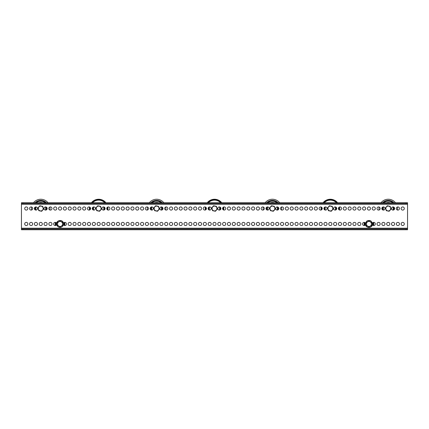 <?xml version="1.0" encoding="UTF-8"?>
<svg xmlns="http://www.w3.org/2000/svg" width="429" height="429" viewBox="0 0 429 429"><rect width="100%" height="100%" fill="white"/><g stroke="black" fill="none" stroke-linecap="round" stroke-linejoin="round"><path stroke-width="0.64" d="M29.521 223.959A1.582 1.582 0 0 0 31.102 225.541A1.582 1.582 0 0 0 32.684 223.959A1.582 1.582 0 0 0 31.102 222.378A1.582 1.582 0 0 0 29.521 223.959M24.694 223.959A1.582 1.582 0 0 0 26.276 225.541A1.582 1.582 0 0 0 27.858 223.959A1.582 1.582 0 0 0 26.276 222.378A1.582 1.582 0 0 0 24.694 223.959M401.142 208.515A1.582 1.582 0 0 0 402.724 210.097A1.582 1.582 0 0 0 404.306 208.515A1.582 1.582 0 0 0 402.724 206.934A1.582 1.582 0 0 0 401.142 208.515M396.316 208.515A1.582 1.582 0 0 0 397.897 210.097A1.582 1.582 0 0 0 399.479 208.515A1.582 1.582 0 0 0 397.897 206.934A1.582 1.582 0 0 0 396.316 208.515M391.489 208.515A1.582 1.582 0 0 0 393.071 210.097A1.582 1.582 0 0 0 394.653 208.515A1.582 1.582 0 0 0 393.071 206.934A1.582 1.582 0 0 0 391.489 208.515M381.837 208.515A1.582 1.582 0 0 0 383.419 210.097A1.582 1.582 0 0 0 385.001 208.515A1.582 1.582 0 0 0 383.419 206.934A1.582 1.582 0 0 0 381.837 208.515M377.011 208.515A1.582 1.582 0 0 0 378.593 210.097A1.582 1.582 0 0 0 380.174 208.515A1.582 1.582 0 0 0 378.593 206.934A1.582 1.582 0 0 0 377.011 208.515M372.184 208.515A1.582 1.582 0 0 0 373.766 210.097A1.582 1.582 0 0 0 375.348 208.515A1.582 1.582 0 0 0 373.766 206.934A1.582 1.582 0 0 0 372.184 208.515M367.358 208.515A1.582 1.582 0 0 0 368.94 210.097A1.582 1.582 0 0 0 370.522 208.515A1.582 1.582 0 0 0 368.94 206.934A1.582 1.582 0 0 0 367.358 208.515M362.532 208.515A1.582 1.582 0 0 0 364.114 210.097A1.582 1.582 0 0 0 365.696 208.515A1.582 1.582 0 0 0 364.114 206.934A1.582 1.582 0 0 0 362.532 208.515M357.706 208.515A1.582 1.582 0 0 0 359.288 210.097A1.582 1.582 0 0 0 360.869 208.515A1.582 1.582 0 0 0 359.288 206.934A1.582 1.582 0 0 0 357.706 208.515M352.879 208.515A1.582 1.582 0 0 0 354.461 210.097A1.582 1.582 0 0 0 356.043 208.515A1.582 1.582 0 0 0 354.461 206.934A1.582 1.582 0 0 0 352.879 208.515M348.053 208.515A1.582 1.582 0 0 0 349.635 210.097A1.582 1.582 0 0 0 351.217 208.515A1.582 1.582 0 0 0 349.635 206.934A1.582 1.582 0 0 0 348.053 208.515M343.227 208.515A1.582 1.582 0 0 0 344.809 210.097A1.582 1.582 0 0 0 346.391 208.515A1.582 1.582 0 0 0 344.809 206.934A1.582 1.582 0 0 0 343.227 208.515M338.401 208.515A1.582 1.582 0 0 0 339.983 210.097A1.582 1.582 0 0 0 341.564 208.515A1.582 1.582 0 0 0 339.983 206.934A1.582 1.582 0 0 0 338.401 208.515M333.574 208.515A1.582 1.582 0 0 0 335.156 210.097A1.582 1.582 0 0 0 336.738 208.515A1.582 1.582 0 0 0 335.156 206.934A1.582 1.582 0 0 0 333.574 208.515M323.922 208.515A1.582 1.582 0 0 0 325.504 210.097A1.582 1.582 0 0 0 327.086 208.515A1.582 1.582 0 0 0 325.504 206.934A1.582 1.582 0 0 0 323.922 208.515M319.096 208.515A1.582 1.582 0 0 0 320.678 210.097A1.582 1.582 0 0 0 322.259 208.515A1.582 1.582 0 0 0 320.678 206.934A1.582 1.582 0 0 0 319.096 208.515M314.269 208.515A1.582 1.582 0 0 0 315.851 210.097A1.582 1.582 0 0 0 317.433 208.515A1.582 1.582 0 0 0 315.851 206.934A1.582 1.582 0 0 0 314.269 208.515M309.443 208.515A1.582 1.582 0 0 0 311.025 210.097A1.582 1.582 0 0 0 312.607 208.515A1.582 1.582 0 0 0 311.025 206.934A1.582 1.582 0 0 0 309.443 208.515M304.617 208.515A1.582 1.582 0 0 0 306.199 210.097A1.582 1.582 0 0 0 307.781 208.515A1.582 1.582 0 0 0 306.199 206.934A1.582 1.582 0 0 0 304.617 208.515M299.791 208.515A1.582 1.582 0 0 0 301.373 210.097A1.582 1.582 0 0 0 302.954 208.515A1.582 1.582 0 0 0 301.373 206.934A1.582 1.582 0 0 0 299.791 208.515M294.964 208.515A1.582 1.582 0 0 0 296.546 210.097A1.582 1.582 0 0 0 298.128 208.515A1.582 1.582 0 0 0 296.546 206.934A1.582 1.582 0 0 0 294.964 208.515M290.138 208.515A1.582 1.582 0 0 0 291.72 210.097A1.582 1.582 0 0 0 293.302 208.515A1.582 1.582 0 0 0 291.72 206.934A1.582 1.582 0 0 0 290.138 208.515M285.312 208.515A1.582 1.582 0 0 0 286.894 210.097A1.582 1.582 0 0 0 288.476 208.515A1.582 1.582 0 0 0 286.894 206.934A1.582 1.582 0 0 0 285.312 208.515M280.486 208.515A1.582 1.582 0 0 0 282.067 210.097A1.582 1.582 0 0 0 283.649 208.515A1.582 1.582 0 0 0 282.067 206.934A1.582 1.582 0 0 0 280.486 208.515M275.659 208.515A1.582 1.582 0 0 0 277.241 210.097A1.582 1.582 0 0 0 278.823 208.515A1.582 1.582 0 0 0 277.241 206.934A1.582 1.582 0 0 0 275.659 208.515M266.007 208.515A1.582 1.582 0 0 0 267.589 210.097A1.582 1.582 0 0 0 269.171 208.515A1.582 1.582 0 0 0 267.589 206.934A1.582 1.582 0 0 0 266.007 208.515M261.181 208.515A1.582 1.582 0 0 0 262.762 210.097A1.582 1.582 0 0 0 264.344 208.515A1.582 1.582 0 0 0 262.762 206.934A1.582 1.582 0 0 0 261.181 208.515M256.354 208.515A1.582 1.582 0 0 0 257.936 210.097A1.582 1.582 0 0 0 259.518 208.515A1.582 1.582 0 0 0 257.936 206.934A1.582 1.582 0 0 0 256.354 208.515M251.528 208.515A1.582 1.582 0 0 0 253.11 210.097A1.582 1.582 0 0 0 254.692 208.515A1.582 1.582 0 0 0 253.11 206.934A1.582 1.582 0 0 0 251.528 208.515M246.702 208.515A1.582 1.582 0 0 0 248.284 210.097A1.582 1.582 0 0 0 249.866 208.515A1.582 1.582 0 0 0 248.284 206.934A1.582 1.582 0 0 0 246.702 208.515M241.876 208.515A1.582 1.582 0 0 0 243.458 210.097A1.582 1.582 0 0 0 245.039 208.515A1.582 1.582 0 0 0 243.458 206.934A1.582 1.582 0 0 0 241.876 208.515M237.049 208.515A1.582 1.582 0 0 0 238.631 210.097A1.582 1.582 0 0 0 240.213 208.515A1.582 1.582 0 0 0 238.631 206.934A1.582 1.582 0 0 0 237.049 208.515M232.223 208.515A1.582 1.582 0 0 0 233.805 210.097A1.582 1.582 0 0 0 235.387 208.515A1.582 1.582 0 0 0 233.805 206.934A1.582 1.582 0 0 0 232.223 208.515M227.397 208.515A1.582 1.582 0 0 0 228.979 210.097A1.582 1.582 0 0 0 230.561 208.515A1.582 1.582 0 0 0 228.979 206.934A1.582 1.582 0 0 0 227.397 208.515M222.571 208.515A1.582 1.582 0 0 0 224.153 210.097A1.582 1.582 0 0 0 225.734 208.515A1.582 1.582 0 0 0 224.153 206.934A1.582 1.582 0 0 0 222.571 208.515M217.744 208.515A1.582 1.582 0 0 0 219.326 210.097A1.582 1.582 0 0 0 220.908 208.515A1.582 1.582 0 0 0 219.326 206.934A1.582 1.582 0 0 0 217.744 208.515M208.092 208.515A1.582 1.582 0 0 0 209.674 210.097A1.582 1.582 0 0 0 211.256 208.515A1.582 1.582 0 0 0 209.674 206.934A1.582 1.582 0 0 0 208.092 208.515M203.266 208.515A1.582 1.582 0 0 0 204.847 210.097A1.582 1.582 0 0 0 206.429 208.515A1.582 1.582 0 0 0 204.847 206.934A1.582 1.582 0 0 0 203.266 208.515M198.439 208.515A1.582 1.582 0 0 0 200.021 210.097A1.582 1.582 0 0 0 201.603 208.515A1.582 1.582 0 0 0 200.021 206.934A1.582 1.582 0 0 0 198.439 208.515M193.613 208.515A1.582 1.582 0 0 0 195.195 210.097A1.582 1.582 0 0 0 196.777 208.515A1.582 1.582 0 0 0 195.195 206.934A1.582 1.582 0 0 0 193.613 208.515M188.787 208.515A1.582 1.582 0 0 0 190.369 210.097A1.582 1.582 0 0 0 191.951 208.515A1.582 1.582 0 0 0 190.369 206.934A1.582 1.582 0 0 0 188.787 208.515M183.961 208.515A1.582 1.582 0 0 0 185.542 210.097A1.582 1.582 0 0 0 187.124 208.515A1.582 1.582 0 0 0 185.542 206.934A1.582 1.582 0 0 0 183.961 208.515M179.134 208.515A1.582 1.582 0 0 0 180.716 210.097A1.582 1.582 0 0 0 182.298 208.515A1.582 1.582 0 0 0 180.716 206.934A1.582 1.582 0 0 0 179.134 208.515M174.308 208.515A1.582 1.582 0 0 0 175.89 210.097A1.582 1.582 0 0 0 177.472 208.515A1.582 1.582 0 0 0 175.89 206.934A1.582 1.582 0 0 0 174.308 208.515M169.482 208.515A1.582 1.582 0 0 0 171.064 210.097A1.582 1.582 0 0 0 172.646 208.515A1.582 1.582 0 0 0 171.064 206.934A1.582 1.582 0 0 0 169.482 208.515M164.656 208.515A1.582 1.582 0 0 0 166.238 210.097A1.582 1.582 0 0 0 167.819 208.515A1.582 1.582 0 0 0 166.238 206.934A1.582 1.582 0 0 0 164.656 208.515M159.829 208.515A1.582 1.582 0 0 0 161.411 210.097A1.582 1.582 0 0 0 162.993 208.515A1.582 1.582 0 0 0 161.411 206.934A1.582 1.582 0 0 0 159.829 208.515M150.177 208.515A1.582 1.582 0 0 0 151.759 210.097A1.582 1.582 0 0 0 153.341 208.515A1.582 1.582 0 0 0 151.759 206.934A1.582 1.582 0 0 0 150.177 208.515M145.351 208.515A1.582 1.582 0 0 0 146.933 210.097A1.582 1.582 0 0 0 148.514 208.515A1.582 1.582 0 0 0 146.933 206.934A1.582 1.582 0 0 0 145.351 208.515M140.524 208.515A1.582 1.582 0 0 0 142.106 210.097A1.582 1.582 0 0 0 143.688 208.515A1.582 1.582 0 0 0 142.106 206.934A1.582 1.582 0 0 0 140.524 208.515M135.698 208.515A1.582 1.582 0 0 0 137.28 210.097A1.582 1.582 0 0 0 138.862 208.515A1.582 1.582 0 0 0 137.28 206.934A1.582 1.582 0 0 0 135.698 208.515M130.872 208.515A1.582 1.582 0 0 0 132.454 210.097A1.582 1.582 0 0 0 134.036 208.515A1.582 1.582 0 0 0 132.454 206.934A1.582 1.582 0 0 0 130.872 208.515M126.046 208.515A1.582 1.582 0 0 0 127.627 210.097A1.582 1.582 0 0 0 129.209 208.515A1.582 1.582 0 0 0 127.627 206.934A1.582 1.582 0 0 0 126.046 208.515M121.219 208.515A1.582 1.582 0 0 0 122.801 210.097A1.582 1.582 0 0 0 124.383 208.515A1.582 1.582 0 0 0 122.801 206.934A1.582 1.582 0 0 0 121.219 208.515M116.393 208.515A1.582 1.582 0 0 0 117.975 210.097A1.582 1.582 0 0 0 119.557 208.515A1.582 1.582 0 0 0 117.975 206.934A1.582 1.582 0 0 0 116.393 208.515M111.567 208.515A1.582 1.582 0 0 0 113.149 210.097A1.582 1.582 0 0 0 114.731 208.515A1.582 1.582 0 0 0 113.149 206.934A1.582 1.582 0 0 0 111.567 208.515M106.741 208.515A1.582 1.582 0 0 0 108.323 210.097A1.582 1.582 0 0 0 109.904 208.515A1.582 1.582 0 0 0 108.323 206.934A1.582 1.582 0 0 0 106.741 208.515M101.914 208.515A1.582 1.582 0 0 0 103.496 210.097A1.582 1.582 0 0 0 105.078 208.515A1.582 1.582 0 0 0 103.496 206.934A1.582 1.582 0 0 0 101.914 208.515M92.262 208.515A1.582 1.582 0 0 0 93.844 210.097A1.582 1.582 0 0 0 95.426 208.515A1.582 1.582 0 0 0 93.844 206.934A1.582 1.582 0 0 0 92.262 208.515M87.436 208.515A1.582 1.582 0 0 0 89.017 210.097A1.582 1.582 0 0 0 90.599 208.515A1.582 1.582 0 0 0 89.017 206.934A1.582 1.582 0 0 0 87.436 208.515M82.609 208.515A1.582 1.582 0 0 0 84.191 210.097A1.582 1.582 0 0 0 85.773 208.515A1.582 1.582 0 0 0 84.191 206.934A1.582 1.582 0 0 0 82.609 208.515M77.783 208.515A1.582 1.582 0 0 0 79.365 210.097A1.582 1.582 0 0 0 80.947 208.515A1.582 1.582 0 0 0 79.365 206.934A1.582 1.582 0 0 0 77.783 208.515M72.957 208.515A1.582 1.582 0 0 0 74.539 210.097A1.582 1.582 0 0 0 76.121 208.515A1.582 1.582 0 0 0 74.539 206.934A1.582 1.582 0 0 0 72.957 208.515M68.131 208.515A1.582 1.582 0 0 0 69.713 210.097A1.582 1.582 0 0 0 71.294 208.515A1.582 1.582 0 0 0 69.713 206.934A1.582 1.582 0 0 0 68.131 208.515M63.304 208.515A1.582 1.582 0 0 0 64.886 210.097A1.582 1.582 0 0 0 66.468 208.515A1.582 1.582 0 0 0 64.886 206.934A1.582 1.582 0 0 0 63.304 208.515M58.478 208.515A1.582 1.582 0 0 0 60.06 210.097A1.582 1.582 0 0 0 61.642 208.515A1.582 1.582 0 0 0 60.06 206.934A1.582 1.582 0 0 0 58.478 208.515M53.652 208.515A1.582 1.582 0 0 0 55.234 210.097A1.582 1.582 0 0 0 56.816 208.515A1.582 1.582 0 0 0 55.234 206.934A1.582 1.582 0 0 0 53.652 208.515M48.826 208.515A1.582 1.582 0 0 0 50.407 210.097A1.582 1.582 0 0 0 51.989 208.515A1.582 1.582 0 0 0 50.407 206.934A1.582 1.582 0 0 0 48.826 208.515M43.999 208.515A1.582 1.582 0 0 0 45.581 210.097A1.582 1.582 0 0 0 47.163 208.515A1.582 1.582 0 0 0 45.581 206.934A1.582 1.582 0 0 0 43.999 208.515M34.347 208.515A1.582 1.582 0 0 0 35.929 210.097A1.582 1.582 0 0 0 37.511 208.515A1.582 1.582 0 0 0 35.929 206.934A1.582 1.582 0 0 0 34.347 208.515M29.521 208.515A1.582 1.582 0 0 0 31.102 210.097A1.582 1.582 0 0 0 32.684 208.515A1.582 1.582 0 0 0 31.102 206.934A1.582 1.582 0 0 0 29.521 208.515M24.694 208.515A1.582 1.582 0 0 0 26.276 210.097A1.582 1.582 0 0 0 27.858 208.515A1.582 1.582 0 0 0 26.276 206.934A1.582 1.582 0 0 0 24.694 208.515M34.347 223.959A1.582 1.582 0 0 0 35.929 225.541A1.582 1.582 0 0 0 37.511 223.959A1.582 1.582 0 0 0 35.929 222.378A1.582 1.582 0 0 0 34.347 223.959M39.173 223.959A1.582 1.582 0 0 0 40.755 225.541A1.582 1.582 0 0 0 42.337 223.959A1.582 1.582 0 0 0 40.755 222.378A1.582 1.582 0 0 0 39.173 223.959M43.999 223.959A1.582 1.582 0 0 0 45.581 225.541A1.582 1.582 0 0 0 47.163 223.959A1.582 1.582 0 0 0 45.581 222.378A1.582 1.582 0 0 0 43.999 223.959M48.826 223.959A1.582 1.582 0 0 0 50.407 225.541A1.582 1.582 0 0 0 51.989 223.959A1.582 1.582 0 0 0 50.407 222.378A1.582 1.582 0 0 0 48.826 223.959M56.628 223.209A1.582 1.582 0 0 0 53.652 223.959A1.582 1.582 0 0 0 56.628 224.71M63.492 224.71A1.582 1.582 0 0 0 66.468 223.959A1.582 1.582 0 0 0 63.492 223.209M68.131 223.959A1.582 1.582 0 0 0 69.713 225.541A1.582 1.582 0 0 0 71.294 223.959A1.582 1.582 0 0 0 69.713 222.378A1.582 1.582 0 0 0 68.131 223.959M72.957 223.959A1.582 1.582 0 0 0 74.539 225.541A1.582 1.582 0 0 0 76.121 223.959A1.582 1.582 0 0 0 74.539 222.378A1.582 1.582 0 0 0 72.957 223.959M77.783 223.959A1.582 1.582 0 0 0 79.365 225.541A1.582 1.582 0 0 0 80.947 223.959A1.582 1.582 0 0 0 79.365 222.378A1.582 1.582 0 0 0 77.783 223.959M82.609 223.959A1.582 1.582 0 0 0 84.191 225.541A1.582 1.582 0 0 0 85.773 223.959A1.582 1.582 0 0 0 84.191 222.378A1.582 1.582 0 0 0 82.609 223.959M87.436 223.959A1.582 1.582 0 0 0 89.017 225.541A1.582 1.582 0 0 0 90.599 223.959A1.582 1.582 0 0 0 89.017 222.378A1.582 1.582 0 0 0 87.436 223.959M92.262 223.959A1.582 1.582 0 0 0 93.844 225.541A1.582 1.582 0 0 0 95.426 223.959A1.582 1.582 0 0 0 93.844 222.378A1.582 1.582 0 0 0 92.262 223.959M97.088 223.959A1.582 1.582 0 0 0 98.67 225.541A1.582 1.582 0 0 0 100.252 223.959A1.582 1.582 0 0 0 98.67 222.378A1.582 1.582 0 0 0 97.088 223.959M101.914 223.959A1.582 1.582 0 0 0 103.496 225.541A1.582 1.582 0 0 0 105.078 223.959A1.582 1.582 0 0 0 103.496 222.378A1.582 1.582 0 0 0 101.914 223.959M106.741 223.959A1.582 1.582 0 0 0 108.323 225.541A1.582 1.582 0 0 0 109.904 223.959A1.582 1.582 0 0 0 108.323 222.378A1.582 1.582 0 0 0 106.741 223.959M111.567 223.959A1.582 1.582 0 0 0 113.149 225.541A1.582 1.582 0 0 0 114.731 223.959A1.582 1.582 0 0 0 113.149 222.378A1.582 1.582 0 0 0 111.567 223.959M116.393 223.959A1.582 1.582 0 0 0 117.975 225.541A1.582 1.582 0 0 0 119.557 223.959A1.582 1.582 0 0 0 117.975 222.378A1.582 1.582 0 0 0 116.393 223.959M121.219 223.959A1.582 1.582 0 0 0 122.801 225.541A1.582 1.582 0 0 0 124.383 223.959A1.582 1.582 0 0 0 122.801 222.378A1.582 1.582 0 0 0 121.219 223.959M126.046 223.959A1.582 1.582 0 0 0 127.627 225.541A1.582 1.582 0 0 0 129.209 223.959A1.582 1.582 0 0 0 127.627 222.378A1.582 1.582 0 0 0 126.046 223.959M130.872 223.959A1.582 1.582 0 0 0 132.454 225.541A1.582 1.582 0 0 0 134.036 223.959A1.582 1.582 0 0 0 132.454 222.378A1.582 1.582 0 0 0 130.872 223.959M135.698 223.959A1.582 1.582 0 0 0 137.28 225.541A1.582 1.582 0 0 0 138.862 223.959A1.582 1.582 0 0 0 137.28 222.378A1.582 1.582 0 0 0 135.698 223.959M140.524 223.959A1.582 1.582 0 0 0 142.106 225.541A1.582 1.582 0 0 0 143.688 223.959A1.582 1.582 0 0 0 142.106 222.378A1.582 1.582 0 0 0 140.524 223.959M145.351 223.959A1.582 1.582 0 0 0 146.933 225.541A1.582 1.582 0 0 0 148.514 223.959A1.582 1.582 0 0 0 146.933 222.378A1.582 1.582 0 0 0 145.351 223.959M150.177 223.959A1.582 1.582 0 0 0 151.759 225.541A1.582 1.582 0 0 0 153.341 223.959A1.582 1.582 0 0 0 151.759 222.378A1.582 1.582 0 0 0 150.177 223.959M155.003 223.959A1.582 1.582 0 0 0 156.585 225.541A1.582 1.582 0 0 0 158.167 223.959A1.582 1.582 0 0 0 156.585 222.378A1.582 1.582 0 0 0 155.003 223.959M159.829 223.959A1.582 1.582 0 0 0 161.411 225.541A1.582 1.582 0 0 0 162.993 223.959A1.582 1.582 0 0 0 161.411 222.378A1.582 1.582 0 0 0 159.829 223.959M164.656 223.959A1.582 1.582 0 0 0 166.238 225.541A1.582 1.582 0 0 0 167.819 223.959A1.582 1.582 0 0 0 166.238 222.378A1.582 1.582 0 0 0 164.656 223.959M169.482 223.959A1.582 1.582 0 0 0 171.064 225.541A1.582 1.582 0 0 0 172.646 223.959A1.582 1.582 0 0 0 171.064 222.378A1.582 1.582 0 0 0 169.482 223.959M174.308 223.959A1.582 1.582 0 0 0 175.89 225.541A1.582 1.582 0 0 0 177.472 223.959A1.582 1.582 0 0 0 175.89 222.378A1.582 1.582 0 0 0 174.308 223.959M179.134 223.959A1.582 1.582 0 0 0 180.716 225.541A1.582 1.582 0 0 0 182.298 223.959A1.582 1.582 0 0 0 180.716 222.378A1.582 1.582 0 0 0 179.134 223.959M183.961 223.959A1.582 1.582 0 0 0 185.542 225.541A1.582 1.582 0 0 0 187.124 223.959A1.582 1.582 0 0 0 185.542 222.378A1.582 1.582 0 0 0 183.961 223.959M188.787 223.959A1.582 1.582 0 0 0 190.369 225.541A1.582 1.582 0 0 0 191.951 223.959A1.582 1.582 0 0 0 190.369 222.378A1.582 1.582 0 0 0 188.787 223.959M193.613 223.959A1.582 1.582 0 0 0 195.195 225.541A1.582 1.582 0 0 0 196.777 223.959A1.582 1.582 0 0 0 195.195 222.378A1.582 1.582 0 0 0 193.613 223.959M198.439 223.959A1.582 1.582 0 0 0 200.021 225.541A1.582 1.582 0 0 0 201.603 223.959A1.582 1.582 0 0 0 200.021 222.378A1.582 1.582 0 0 0 198.439 223.959M203.266 223.959A1.582 1.582 0 0 0 204.847 225.541A1.582 1.582 0 0 0 206.429 223.959A1.582 1.582 0 0 0 204.847 222.378A1.582 1.582 0 0 0 203.266 223.959M208.092 223.959A1.582 1.582 0 0 0 209.674 225.541A1.582 1.582 0 0 0 211.256 223.959A1.582 1.582 0 0 0 209.674 222.378A1.582 1.582 0 0 0 208.092 223.959M212.918 223.959A1.582 1.582 0 0 0 214.5 225.541A1.582 1.582 0 0 0 216.082 223.959A1.582 1.582 0 0 0 214.5 222.378A1.582 1.582 0 0 0 212.918 223.959M217.744 223.959A1.582 1.582 0 0 0 219.326 225.541A1.582 1.582 0 0 0 220.908 223.959A1.582 1.582 0 0 0 219.326 222.378A1.582 1.582 0 0 0 217.744 223.959M222.571 223.959A1.582 1.582 0 0 0 224.153 225.541A1.582 1.582 0 0 0 225.734 223.959A1.582 1.582 0 0 0 224.153 222.378A1.582 1.582 0 0 0 222.571 223.959M227.397 223.959A1.582 1.582 0 0 0 228.979 225.541A1.582 1.582 0 0 0 230.561 223.959A1.582 1.582 0 0 0 228.979 222.378A1.582 1.582 0 0 0 227.397 223.959M232.223 223.959A1.582 1.582 0 0 0 233.805 225.541A1.582 1.582 0 0 0 235.387 223.959A1.582 1.582 0 0 0 233.805 222.378A1.582 1.582 0 0 0 232.223 223.959M237.049 223.959A1.582 1.582 0 0 0 238.631 225.541A1.582 1.582 0 0 0 240.213 223.959A1.582 1.582 0 0 0 238.631 222.378A1.582 1.582 0 0 0 237.049 223.959M241.876 223.959A1.582 1.582 0 0 0 243.458 225.541A1.582 1.582 0 0 0 245.039 223.959A1.582 1.582 0 0 0 243.458 222.378A1.582 1.582 0 0 0 241.876 223.959M246.702 223.959A1.582 1.582 0 0 0 248.284 225.541A1.582 1.582 0 0 0 249.866 223.959A1.582 1.582 0 0 0 248.284 222.378A1.582 1.582 0 0 0 246.702 223.959M251.528 223.959A1.582 1.582 0 0 0 253.11 225.541A1.582 1.582 0 0 0 254.692 223.959A1.582 1.582 0 0 0 253.11 222.378A1.582 1.582 0 0 0 251.528 223.959M256.354 223.959A1.582 1.582 0 0 0 257.936 225.541A1.582 1.582 0 0 0 259.518 223.959A1.582 1.582 0 0 0 257.936 222.378A1.582 1.582 0 0 0 256.354 223.959M261.181 223.959A1.582 1.582 0 0 0 262.762 225.541A1.582 1.582 0 0 0 264.344 223.959A1.582 1.582 0 0 0 262.762 222.378A1.582 1.582 0 0 0 261.181 223.959M266.007 223.959A1.582 1.582 0 0 0 267.589 225.541A1.582 1.582 0 0 0 269.171 223.959A1.582 1.582 0 0 0 267.589 222.378A1.582 1.582 0 0 0 266.007 223.959M270.833 223.959A1.582 1.582 0 0 0 272.415 225.541A1.582 1.582 0 0 0 273.997 223.959A1.582 1.582 0 0 0 272.415 222.378A1.582 1.582 0 0 0 270.833 223.959M275.659 223.959A1.582 1.582 0 0 0 277.241 225.541A1.582 1.582 0 0 0 278.823 223.959A1.582 1.582 0 0 0 277.241 222.378A1.582 1.582 0 0 0 275.659 223.959M280.486 223.959A1.582 1.582 0 0 0 282.067 225.541A1.582 1.582 0 0 0 283.649 223.959A1.582 1.582 0 0 0 282.067 222.378A1.582 1.582 0 0 0 280.486 223.959M285.312 223.959A1.582 1.582 0 0 0 286.894 225.541A1.582 1.582 0 0 0 288.476 223.959A1.582 1.582 0 0 0 286.894 222.378A1.582 1.582 0 0 0 285.312 223.959M290.138 223.959A1.582 1.582 0 0 0 291.72 225.541A1.582 1.582 0 0 0 293.302 223.959A1.582 1.582 0 0 0 291.72 222.378A1.582 1.582 0 0 0 290.138 223.959M294.964 223.959A1.582 1.582 0 0 0 296.546 225.541A1.582 1.582 0 0 0 298.128 223.959A1.582 1.582 0 0 0 296.546 222.378A1.582 1.582 0 0 0 294.964 223.959M299.791 223.959A1.582 1.582 0 0 0 301.373 225.541A1.582 1.582 0 0 0 302.954 223.959A1.582 1.582 0 0 0 301.373 222.378A1.582 1.582 0 0 0 299.791 223.959M304.617 223.959A1.582 1.582 0 0 0 306.199 225.541A1.582 1.582 0 0 0 307.781 223.959A1.582 1.582 0 0 0 306.199 222.378A1.582 1.582 0 0 0 304.617 223.959M309.443 223.959A1.582 1.582 0 0 0 311.025 225.541A1.582 1.582 0 0 0 312.607 223.959A1.582 1.582 0 0 0 311.025 222.378A1.582 1.582 0 0 0 309.443 223.959M314.269 223.959A1.582 1.582 0 0 0 315.851 225.541A1.582 1.582 0 0 0 317.433 223.959A1.582 1.582 0 0 0 315.851 222.378A1.582 1.582 0 0 0 314.269 223.959M319.096 223.959A1.582 1.582 0 0 0 320.678 225.541A1.582 1.582 0 0 0 322.259 223.959A1.582 1.582 0 0 0 320.678 222.378A1.582 1.582 0 0 0 319.096 223.959M323.922 223.959A1.582 1.582 0 0 0 325.504 225.541A1.582 1.582 0 0 0 327.086 223.959A1.582 1.582 0 0 0 325.504 222.378A1.582 1.582 0 0 0 323.922 223.959M328.748 223.959A1.582 1.582 0 0 0 330.33 225.541A1.582 1.582 0 0 0 331.912 223.959A1.582 1.582 0 0 0 330.33 222.378A1.582 1.582 0 0 0 328.748 223.959M333.574 223.959A1.582 1.582 0 0 0 335.156 225.541A1.582 1.582 0 0 0 336.738 223.959A1.582 1.582 0 0 0 335.156 222.378A1.582 1.582 0 0 0 333.574 223.959M338.401 223.959A1.582 1.582 0 0 0 339.983 225.541A1.582 1.582 0 0 0 341.564 223.959A1.582 1.582 0 0 0 339.983 222.378A1.582 1.582 0 0 0 338.401 223.959M343.227 223.959A1.582 1.582 0 0 0 344.809 225.541A1.582 1.582 0 0 0 346.391 223.959A1.582 1.582 0 0 0 344.809 222.378A1.582 1.582 0 0 0 343.227 223.959M348.053 223.959A1.582 1.582 0 0 0 349.635 225.541A1.582 1.582 0 0 0 351.217 223.959A1.582 1.582 0 0 0 349.635 222.378A1.582 1.582 0 0 0 348.053 223.959M352.879 223.959A1.582 1.582 0 0 0 354.461 225.541A1.582 1.582 0 0 0 356.043 223.959A1.582 1.582 0 0 0 354.461 222.378A1.582 1.582 0 0 0 352.879 223.959M357.706 223.959A1.582 1.582 0 0 0 359.288 225.541A1.582 1.582 0 0 0 360.869 223.959A1.582 1.582 0 0 0 359.288 222.378A1.582 1.582 0 0 0 357.706 223.959M365.508 223.209A1.582 1.582 0 0 0 362.532 223.959A1.582 1.582 0 0 0 365.508 224.71M372.372 224.71A1.582 1.582 0 0 0 375.348 223.959A1.582 1.582 0 0 0 372.372 223.209M377.011 223.959A1.582 1.582 0 0 0 378.593 225.541A1.582 1.582 0 0 0 380.174 223.959A1.582 1.582 0 0 0 378.593 222.378A1.582 1.582 0 0 0 377.011 223.959M381.837 223.959A1.582 1.582 0 0 0 383.419 225.541A1.582 1.582 0 0 0 385.001 223.959A1.582 1.582 0 0 0 383.419 222.378A1.582 1.582 0 0 0 381.837 223.959M386.663 223.959A1.582 1.582 0 0 0 388.245 225.541A1.582 1.582 0 0 0 389.827 223.959A1.582 1.582 0 0 0 388.245 222.378A1.582 1.582 0 0 0 386.663 223.959M391.489 223.959A1.582 1.582 0 0 0 393.071 225.541A1.582 1.582 0 0 0 394.653 223.959A1.582 1.582 0 0 0 393.071 222.378A1.582 1.582 0 0 0 391.489 223.959M396.316 223.959A1.582 1.582 0 0 0 397.897 225.541A1.582 1.582 0 0 0 399.479 223.959A1.582 1.582 0 0 0 397.897 222.378A1.582 1.582 0 0 0 396.316 223.959M401.142 223.959A1.582 1.582 0 0 0 402.724 225.541A1.582 1.582 0 0 0 404.306 223.959A1.582 1.582 0 0 0 402.724 222.378A1.582 1.582 0 0 0 401.142 223.959M407.55 204.268L407.55 228.207L21.45 228.207L21.45 204.268L407.55 204.268L407.55 203.496L21.45 203.496L21.45 204.268M21.45 228.207L21.45 228.979L407.55 228.979L407.55 228.207M407.55 228.979L407.55 229.751L406.006 229.751L406.006 228.979M22.994 228.979L22.994 229.751L21.45 229.751L21.45 228.979M22.994 229.751L406.006 229.751M21.45 203.496L21.45 202.724L21.45 203.496L21.45 202.724L22.994 202.724L22.994 203.496M406.006 203.496L406.006 202.724L407.55 202.724L407.55 203.496M406.006 202.724L22.994 202.724M371.45 225.407L368.94 226.855L367.685 226.131A2.51 2.51 0 0 1 367.685 221.788A2.51 2.51 0 0 1 371.45 223.959A2.51 2.51 0 0 1 367.685 226.131L366.43 225.407L366.43 222.512L368.94 221.064L371.45 222.512L370.195 221.788A2.51 2.51 0 0 1 371.45 223.959L371.45 222.512L371.45 223.959A2.51 2.51 0 0 1 370.195 226.131L368.94 226.855L366.43 225.407L367.975 226.303L366.43 225.407L366.43 222.512L368.94 221.064L370.195 221.788A2.51 2.51 0 0 0 366.43 223.959L366.43 222.512L366.43 223.959A2.51 2.51 0 0 0 370.195 226.131L371.45 225.407L371.45 223.959L371.45 225.407M371.45 224.587L371.45 223.992L371.45 224.587M366.43 224.748L366.43 223.986L366.43 224.748M365.084 222.71A4.054 4.054 0 0 0 365.084 225.209M373.133 225.413A4.44 4.44 0 0 0 373.133 222.506M364.747 222.506A4.44 4.44 0 0 0 364.747 225.413M364.371 225.52A4.826 4.826 0 0 1 364.371 222.399M373.509 222.399A4.826 4.826 0 0 1 373.509 225.52M372.796 225.209A4.054 4.054 0 0 0 372.796 222.71M62.57 225.407L60.06 226.855L58.805 226.131A2.51 2.51 0 0 1 58.805 221.788A2.51 2.51 0 0 1 62.57 223.959A2.51 2.51 0 0 1 58.805 226.131L57.55 225.407L57.55 222.512L58.805 221.788L60.06 221.064L62.57 222.512L61.025 221.616L62.57 222.512L62.57 223.959A2.51 2.51 0 0 1 61.315 226.131L60.06 226.855L58.805 226.131A2.51 2.51 0 0 1 57.55 223.959L57.55 222.512L58.805 221.788L60.06 221.064L61.315 221.788L62.57 222.512L62.57 225.407L62.57 224.689L62.57 225.407L61.315 226.131A2.51 2.51 0 0 1 58.805 226.131L57.55 225.407L57.55 223.959A2.51 2.51 0 0 1 61.315 221.788A2.51 2.51 0 0 1 62.57 223.959L62.57 225.407M62.57 224.587L62.57 223.992L62.57 224.587M57.55 224.748L57.55 223.986L57.55 224.748M56.204 222.71A4.054 4.054 0 0 0 56.204 225.209M64.253 225.413A4.44 4.44 0 0 0 64.253 222.506M55.867 222.506A4.44 4.44 0 0 0 55.867 225.413M55.491 225.52A4.826 4.826 0 0 1 55.491 222.399M64.629 222.399A4.826 4.826 0 0 1 64.629 225.52M63.916 225.209A4.054 4.054 0 0 0 63.916 222.71M379.102 210.017A9.266 9.266 0 0 1 379.102 207.014M382.85 202.724A7.915 7.915 0 0 1 393.64 202.724M395.479 202.724A9.266 9.266 0 0 0 381.011 202.724A9.266 9.266 0 0 1 395.479 202.724A9.266 9.266 0 0 0 384.228 200.166A9.266 9.266 0 0 1 395.479 202.724A9.266 9.266 0 0 0 391.286 199.764M397.388 207.014A9.266 9.266 0 0 1 397.388 210.017A9.266 9.266 0 0 0 397.388 207.014A9.266 9.266 0 0 1 397.388 210.017M382.995 200.879A9.266 9.266 0 0 1 384.228 200.166M321.187 210.017A9.266 9.266 0 0 1 321.187 207.014A9.266 9.266 0 0 0 321.187 210.017A9.266 9.266 0 0 1 321.187 207.014A9.266 9.266 0 0 0 321.187 210.017A9.266 9.266 0 0 1 321.187 207.014M323.096 202.724A9.266 9.266 0 0 1 337.564 202.724A9.266 9.266 0 0 0 323.096 202.724M339.473 207.014A9.266 9.266 0 0 1 339.473 210.017A9.266 9.266 0 0 0 339.473 207.014M205.357 210.017A9.266 9.266 0 0 1 205.357 207.014A9.266 9.266 0 0 0 205.357 210.017A9.266 9.266 0 0 1 205.357 207.014A9.266 9.266 0 0 0 205.357 210.017A9.266 9.266 0 0 1 205.357 207.014M207.266 202.724A9.266 9.266 0 0 1 221.734 202.724A9.266 9.266 0 0 0 207.266 202.724M223.643 207.014A9.266 9.266 0 0 1 223.643 210.017A9.266 9.266 0 0 0 223.643 207.014M89.527 210.017A9.266 9.266 0 0 1 89.527 207.014A9.266 9.266 0 0 0 89.527 210.017A9.266 9.266 0 0 1 89.527 207.014A9.266 9.266 0 0 0 89.527 210.017A9.266 9.266 0 0 1 89.527 207.014A9.266 9.266 0 0 0 89.527 210.017M94.723 200.134A9.266 9.266 0 0 0 91.436 202.724A9.266 9.266 0 0 1 105.904 202.724M107.813 207.014A9.266 9.266 0 0 1 107.813 210.017M263.272 210.017A9.266 9.266 0 0 1 263.272 207.014M267.02 202.724A7.915 7.915 0 0 1 277.81 202.724M265.181 202.724A9.266 9.266 0 0 1 279.649 202.724A9.266 9.266 0 0 0 268.398 200.166A9.266 9.266 0 0 1 275.456 199.764A9.266 9.266 0 0 0 268.398 200.166A9.266 9.266 0 0 1 279.649 202.724A9.266 9.266 0 0 0 265.181 202.724A9.266 9.266 0 0 1 268.398 200.166A9.266 9.266 0 0 0 267.165 200.879M281.558 207.014A9.266 9.266 0 0 1 281.558 210.017A9.266 9.266 0 0 0 281.558 207.014M147.442 210.017A9.266 9.266 0 0 1 147.442 207.014M151.19 202.724A7.915 7.915 0 0 1 161.98 202.724M149.351 202.724A9.266 9.266 0 0 1 163.819 202.724A9.266 9.266 0 0 0 159.626 199.764A9.266 9.266 0 0 1 163.819 202.724A9.266 9.266 0 0 0 152.568 200.166A9.266 9.266 0 0 1 159.626 199.764A9.266 9.266 0 0 0 152.568 200.166A9.266 9.266 0 0 1 163.819 202.724A9.266 9.266 0 0 0 149.351 202.724M165.728 207.014A9.266 9.266 0 0 1 165.728 210.017A9.266 9.266 0 0 0 165.728 207.014A9.266 9.266 0 0 1 165.728 210.017A9.266 9.266 0 0 0 165.728 207.014M151.335 200.879A9.266 9.266 0 0 1 152.568 200.166M31.612 210.017A9.266 9.266 0 0 1 31.612 207.014M35.36 202.724A7.915 7.915 0 0 1 46.15 202.724M33.521 202.724A9.266 9.266 0 0 1 47.989 202.724A9.266 9.266 0 0 0 36.738 200.166A9.266 9.266 0 0 1 47.989 202.724A9.266 9.266 0 0 0 33.521 202.724A9.266 9.266 0 0 1 47.989 202.724M49.898 207.014A9.266 9.266 0 0 1 49.898 210.017A9.266 9.266 0 0 0 49.898 207.014A9.266 9.266 0 0 1 49.898 210.017M35.505 200.879A9.266 9.266 0 0 1 43.796 199.764M389.001 210.805A2.413 2.413 0 0 0 390.535 207.759A2.413 2.413 0 0 0 387.489 206.226A2.413 2.413 -108.2 0 0 385.955 209.272A2.413 2.413 -108.2 0 0 389.001 210.805A2.413 2.413 0 0 0 390.535 207.759A2.413 2.413 0 0 0 387.489 206.226M390.117 210.189A2.51 2.51 0 0 1 385.859 209.298A2.51 2.51 0 0 1 388.76 206.059A2.51 2.51 0 0 1 390.117 210.189L391.082 209.111L390.175 206.354L387.339 205.764L385.408 207.92L386.315 210.677L389.151 211.266L390.117 210.189M331.086 210.805A2.413 2.413 0 0 0 332.62 207.759A2.413 2.413 0 0 0 329.574 206.226A2.413 2.413 -108.2 0 0 328.04 209.272A2.413 2.413 -108.2 0 0 331.086 210.805A2.413 2.413 0 0 0 332.62 207.759A2.413 2.413 0 0 0 329.574 206.226M332.202 210.189A2.51 2.51 0 0 1 327.944 209.298A2.51 2.51 0 0 1 330.845 206.059A2.51 2.51 0 0 1 332.202 210.189L333.167 209.111L332.261 206.354L329.424 205.764L327.493 207.92L328.399 210.677L331.236 211.266L332.202 210.189M273.171 210.805A2.413 2.413 0 0 0 274.705 207.759A2.413 2.413 0 0 0 271.659 206.226A2.413 2.413 -108.2 0 0 270.125 209.272A2.413 2.413 -108.2 0 0 273.171 210.805A2.413 2.413 0 0 0 274.705 207.759A2.413 2.413 0 0 0 271.659 206.226M274.287 210.189A2.51 2.51 0 0 1 270.029 209.298A2.51 2.51 0 0 1 272.93 206.059A2.51 2.51 0 0 1 274.287 210.189L275.252 209.111L274.346 206.354L271.509 205.764L269.578 207.92L270.484 210.677L273.321 211.266L274.287 210.189M215.256 210.805A2.413 2.413 0 0 0 216.79 207.759A2.413 2.413 0 0 0 213.744 206.226A2.413 2.413 -108.2 0 0 212.21 209.272A2.413 2.413 -108.2 0 0 215.256 210.805A2.413 2.413 0 0 0 216.79 207.759A2.413 2.413 0 0 0 213.744 206.226M216.372 210.189A2.51 2.51 0 0 1 212.114 209.298A2.51 2.51 0 0 1 215.015 206.059A2.51 2.51 0 0 1 216.372 210.189L217.337 209.111L216.431 206.354L213.594 205.764L211.663 207.92L212.569 210.677L215.406 211.266L216.372 210.189M157.341 210.805A2.413 2.413 0 0 0 158.875 207.759A2.413 2.413 0 0 0 155.829 206.226A2.413 2.413 -108.2 0 0 154.295 209.272A2.413 2.413 -108.2 0 0 157.341 210.805A2.413 2.413 0 0 0 158.875 207.759A2.413 2.413 0 0 0 155.829 206.226M158.457 210.189A2.51 2.51 0 0 1 154.199 209.298A2.51 2.51 0 0 1 157.1 206.059A2.51 2.51 0 0 1 158.457 210.189L159.422 209.111L158.516 206.354L155.679 205.764L153.748 207.92L154.654 210.677L157.491 211.266L158.457 210.189M99.426 210.805A2.413 2.413 0 0 0 100.96 207.759A2.413 2.413 0 0 0 97.914 206.226A2.413 2.413 -108.2 0 0 96.38 209.272A2.413 2.413 -108.2 0 0 99.426 210.805A2.413 2.413 0 0 0 100.96 207.759A2.413 2.413 0 0 0 97.914 206.226M100.542 210.189A2.51 2.51 0 0 1 96.284 209.298A2.51 2.51 0 0 1 99.185 206.059A2.51 2.51 0 0 1 100.542 210.189L101.507 209.111L100.6 206.354L97.764 205.764L95.833 207.92L96.74 210.677L99.576 211.266L100.542 210.189M41.511 210.805A2.413 2.413 0 0 0 43.045 207.759A2.413 2.413 0 0 0 39.999 206.226A2.413 2.413 -108.2 0 0 38.465 209.272A2.413 2.413 -108.2 0 0 41.511 210.805A2.413 2.413 0 0 0 43.045 207.759A2.413 2.413 0 0 0 39.999 206.226M42.627 210.189A2.51 2.51 0 0 1 38.369 209.298A2.51 2.51 0 0 1 41.27 206.059A2.51 2.51 0 0 1 42.627 210.189L43.592 209.111L42.685 206.354L39.849 205.764L37.918 207.92L38.825 210.677L41.661 211.266L42.627 210.189M372.329 223.959A3.389 3.389 0 0 1 368.94 227.349A3.389 3.389 0 0 1 365.551 223.959A3.389 3.389 0 0 1 368.94 220.57A3.389 3.389 0 0 1 372.329 223.959A3.389 3.389 0 0 1 368.94 227.349A3.389 3.389 0 0 1 365.551 223.959A3.389 3.389 0 0 1 368.94 220.57A3.389 3.389 0 0 1 372.329 223.959M63.449 223.959A3.389 3.389 0 0 1 60.06 227.349A3.389 3.389 0 0 1 56.671 223.959A3.389 3.389 0 0 1 60.06 220.57A3.389 3.389 0 0 1 63.449 223.959A3.389 3.389 0 0 1 60.06 227.349A3.389 3.389 0 0 1 56.671 223.959A3.389 3.389 0 0 1 60.06 220.57A3.389 3.389 0 0 1 63.449 223.959M392.953 210.092A4.966 4.966 0 0 0 392.953 206.939M393.114 206.934A5.121 5.121 0 0 1 393.114 210.097M380.142 208.199A8.108 8.108 0 0 0 380.142 208.832M392.787 202.724A7.363 7.363 0 0 0 383.703 202.724M386.341 202.724A6.097 6.097 0 0 1 390.149 202.724M394.251 207.459A6.097 6.097 0 0 1 394.251 209.572M383.537 206.939A4.966 4.966 0 0 0 383.537 210.092M393.919 209.851A5.829 5.829 0 0 0 393.919 207.18M388.91 202.724A5.829 5.829 0 0 0 387.58 202.724M382.571 207.18A5.829 5.829 0 0 0 382.571 209.851M382.239 209.572A6.097 6.097 0 0 1 382.239 207.459M383.376 210.097A5.121 5.121 0 0 1 383.376 206.934M383.076 202.724A7.76 7.76 0 0 1 393.414 202.724M396.348 208.832A8.108 8.108 0 0 0 396.348 208.199M393.919 202.724A8.108 8.108 0 0 0 382.571 202.724M321.536 209.845A8.896 8.896 0 0 1 321.536 207.186M321.562 207.202A8.864 8.864 0 0 0 321.562 209.829M335.28 206.939A5.196 5.196 0 0 1 335.28 210.092M325.38 210.092A5.196 5.196 0 0 1 325.38 206.939M325.343 206.939A5.228 5.228 0 0 0 325.343 210.092M335.317 210.092A5.228 5.228 0 0 0 335.317 206.939M338.669 209.4A8.387 8.387 0 0 0 338.669 207.631M336.395 202.724A8.387 8.387 0 0 0 324.265 202.724M324.732 209.894A5.77 5.77 0 0 1 324.732 207.137M335.928 207.137A5.77 5.77 0 0 1 335.928 209.894M339.098 209.829A8.864 8.864 0 0 0 339.098 207.202M337.044 202.724A8.864 8.864 0 0 0 323.616 202.724M323.857 202.724A8.687 8.687 0 0 1 336.803 202.724M338.937 207.33A8.687 8.687 0 0 1 338.937 209.701M335.784 209.969A5.641 5.641 0 0 0 335.784 207.062M324.876 207.062A5.641 5.641 0 0 0 324.876 209.969M325.134 210.054A5.421 5.421 0 0 1 325.134 206.976M335.526 206.976A5.421 5.421 0 0 1 335.526 210.054M321.991 207.631A8.387 8.387 0 0 0 321.991 209.4M321.723 209.701A8.687 8.687 0 0 1 321.723 207.33M323.579 202.724A8.896 8.896 0 0 1 337.081 202.724M339.125 207.186A8.896 8.896 0 0 1 339.125 209.845M205.706 209.845A8.896 8.896 0 0 1 205.706 207.186M205.732 207.202A8.864 8.864 0 0 0 205.732 209.829M219.45 206.939A5.196 5.196 0 0 1 219.45 210.092M209.55 210.092A5.196 5.196 0 0 1 209.55 206.939M209.513 206.939A5.228 5.228 0 0 0 209.513 210.092M219.487 210.092A5.228 5.228 0 0 0 219.487 206.939M222.839 209.4A8.387 8.387 0 0 0 222.839 207.631M220.565 202.724A8.387 8.387 0 0 0 208.435 202.724M208.902 209.894A5.77 5.77 0 0 1 208.902 207.137M220.098 207.137A5.77 5.77 0 0 1 220.098 209.894M223.268 209.829A8.864 8.864 0 0 0 223.268 207.202M221.214 202.724A8.864 8.864 0 0 0 207.786 202.724M208.027 202.724A8.687 8.687 0 0 1 220.973 202.724M223.107 207.33A8.687 8.687 0 0 1 223.107 209.701M219.954 209.969A5.641 5.641 0 0 0 219.954 207.062M209.046 207.062A5.641 5.641 0 0 0 209.046 209.969M209.304 210.054A5.421 5.421 0 0 1 209.304 206.976M219.696 206.976A5.421 5.421 0 0 1 219.696 210.054M206.161 207.631A8.387 8.387 0 0 0 206.161 209.4M205.893 209.701A8.687 8.687 0 0 1 205.893 207.33M207.749 202.724A8.896 8.896 0 0 1 221.251 202.724M223.294 207.186A8.896 8.896 0 0 1 223.294 209.845M89.876 209.845A8.896 8.896 0 0 1 89.876 207.186M89.902 207.202A8.864 8.864 0 0 0 89.902 209.829M103.62 206.939A5.196 5.196 0 0 1 103.62 210.092M93.72 210.092A5.196 5.196 0 0 1 93.72 206.939M93.683 206.939A5.228 5.228 0 0 0 93.683 210.092M103.657 210.092A5.228 5.228 0 0 0 103.657 206.939M107.009 209.4A8.387 8.387 0 0 0 107.009 207.631M104.735 202.724A8.387 8.387 0 0 0 92.605 202.724M93.072 209.894A5.77 5.77 0 0 1 93.072 207.137M104.268 207.137A5.77 5.77 0 0 1 104.268 209.894M107.438 209.829A8.864 8.864 0 0 0 107.438 207.202M105.384 202.724A8.864 8.864 0 0 0 91.956 202.724M92.197 202.724A8.687 8.687 0 0 1 105.143 202.724M107.277 207.33A8.687 8.687 0 0 1 107.277 209.701M104.124 209.969A5.641 5.641 0 0 0 104.124 207.062M93.216 207.062A5.641 5.641 0 0 0 93.216 209.969M93.474 210.054A5.421 5.421 0 0 1 93.474 206.976M103.866 206.976A5.421 5.421 0 0 1 103.866 210.054M90.331 207.631A8.387 8.387 0 0 0 90.331 209.4M90.063 209.701A8.687 8.687 0 0 1 90.063 207.33M91.919 202.724A8.896 8.896 0 0 1 105.421 202.724M107.465 207.186A8.896 8.896 0 0 1 107.465 209.845M277.123 210.092A4.966 4.966 0 0 0 277.123 206.939M277.284 206.934A5.121 5.121 0 0 1 277.284 210.097M264.312 208.199A8.108 8.108 0 0 0 264.312 208.832M276.957 202.724A7.363 7.363 0 0 0 267.873 202.724M270.511 202.724A6.097 6.097 0 0 1 274.319 202.724M278.421 207.459A6.097 6.097 0 0 1 278.421 209.572M267.707 206.939A4.966 4.966 0 0 0 267.707 210.092M278.089 209.851A5.829 5.829 0 0 0 278.089 207.18M273.08 202.724A5.829 5.829 0 0 0 271.75 202.724M266.741 207.18A5.829 5.829 0 0 0 266.741 209.851M266.409 209.572A6.097 6.097 0 0 1 266.409 207.459M267.546 210.097A5.121 5.121 0 0 1 267.546 206.934M267.246 202.724A7.76 7.76 0 0 1 277.584 202.724M280.518 208.832A8.108 8.108 0 0 0 280.518 208.199M278.089 202.724A8.108 8.108 0 0 0 266.741 202.724M161.293 210.092A4.966 4.966 0 0 0 161.293 206.939M161.454 206.934A5.121 5.121 0 0 1 161.454 210.097M148.482 208.199A8.108 8.108 0 0 0 148.482 208.832M161.127 202.724A7.363 7.363 0 0 0 152.043 202.724M154.681 202.724A6.097 6.097 0 0 1 158.489 202.724M162.591 207.459A6.097 6.097 0 0 1 162.591 209.572M151.877 206.939A4.966 4.966 0 0 0 151.877 210.092M162.259 209.851A5.829 5.829 0 0 0 162.259 207.18M157.25 202.724A5.829 5.829 0 0 0 155.92 202.724M150.911 207.18A5.829 5.829 0 0 0 150.911 209.851M150.579 209.572A6.097 6.097 0 0 1 150.579 207.459M151.716 210.097A5.121 5.121 0 0 1 151.716 206.934M151.416 202.724A7.76 7.76 0 0 1 161.754 202.724M164.688 208.832A8.108 8.108 0 0 0 164.688 208.199M162.259 202.724A8.108 8.108 0 0 0 150.911 202.724M45.463 210.092A4.966 4.966 0 0 0 45.463 206.939M45.624 206.934A5.121 5.121 0 0 1 45.624 210.097M32.652 208.199A8.108 8.108 0 0 0 32.652 208.832M45.297 202.724A7.363 7.363 0 0 0 36.213 202.724M38.851 202.724A6.097 6.097 0 0 1 42.659 202.724M46.761 207.459A6.097 6.097 0 0 1 46.761 209.572M36.047 206.939A4.966 4.966 0 0 0 36.047 210.092M46.429 209.851A5.829 5.829 0 0 0 46.429 207.18M41.42 202.724A5.829 5.829 0 0 0 40.09 202.724M35.081 207.18A5.829 5.829 0 0 0 35.081 209.851M34.749 209.572A6.097 6.097 0 0 1 34.749 207.459M35.886 210.097A5.121 5.121 0 0 1 35.886 206.934M35.586 202.724A7.76 7.76 0 0 1 45.924 202.724M48.858 208.832A8.108 8.108 0 0 0 48.858 208.199M46.429 202.724A8.108 8.108 0 0 0 35.081 202.724M365.428 223.959L366.575 221.359C366.495 221.021 369.471 219.605 371.224 221.289L372.452 223.959C372.672 228.491 365.208 228.491 365.428 223.959L366.575 221.359C366.495 221.021 369.471 219.605 371.224 221.289L372.452 223.959C372.672 228.491 365.208 228.491 365.428 223.959M56.548 223.959C56.338 220.19 62.21 219.112 63.347 222.715L63.572 223.959L63.347 222.715C62.21 219.112 56.338 220.19 56.548 223.959"/></g></svg>
